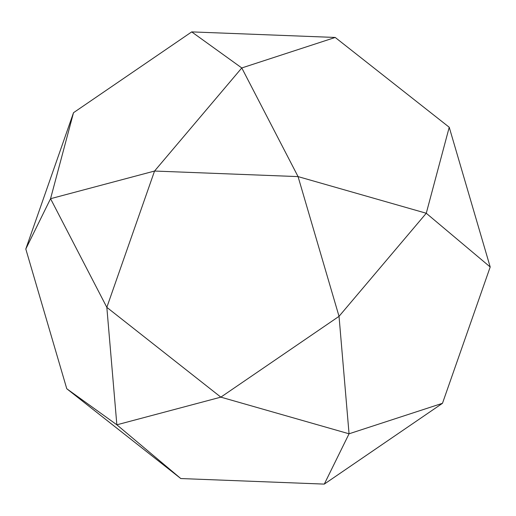 <?xml version="1.0" encoding="UTF-8"?>
<svg xmlns="http://www.w3.org/2000/svg" width="516" height="516" viewBox="0 0 516 516"><rect width="100%" height="100%" fill="white"/><g stroke="black" fill="none" stroke-linecap="round" stroke-linejoin="round"><path stroke-width="0.77" d="M490.2 266.991L449.23 127.252L426.268 213.25L490.2 266.991L442.483 403.299L349.055 433.795L339.031 316.34L426.268 213.25L298.061 176.601L241.785 67.951L335.213 37.455L191.707 31.895L241.785 67.951L154.548 171.041L50.555 198.699L73.517 112.701L191.707 31.895M335.213 37.455L449.23 127.252M73.517 112.701L25.8 249.009L50.555 198.699L106.831 307.349L154.548 171.041L298.061 176.601L339.031 316.34L220.848 397.146L349.055 433.795L324.293 484.105L442.483 403.299M66.77 388.748L180.787 478.545L116.855 424.803L66.77 388.748L25.8 249.009M324.293 484.105L180.787 478.545M106.831 307.349L116.855 424.803L220.848 397.146L106.831 307.349"/></g></svg>

